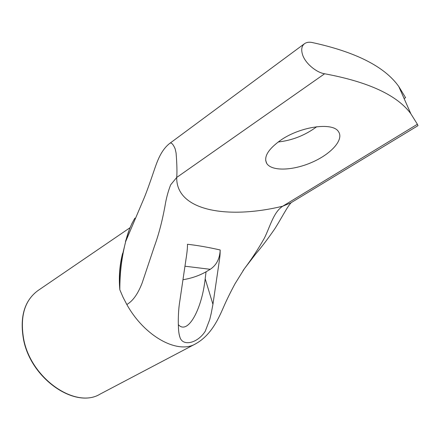<?xml version="1.0" encoding="UTF-8"?>
<svg xmlns="http://www.w3.org/2000/svg" width="440" height="440" viewBox="0 0 440 440"><rect width="100%" height="100%" fill="white"/><g stroke="black" fill="none" stroke-linecap="round" stroke-linejoin="round"><path stroke-width="0.66" d="M122.59 253.468C119.62 264.979 118.696 277.074 119.823 289.757C119.075 279.087 119.653 268.708 121.55 258.621L125.741 241.335C127.661 232.941 130.713 225.209 134.893 218.141M119.823 289.757C119.796 272.949 121.77 256.806 125.741 241.335L144.073 198.165C146.514 192.297 150.079 182.419 154.764 168.526C157.542 160.556 161.249 150.161 169.494 143.578C171.094 142.021 172.986 143.792 175.17 148.885L176.083 152.994C176.963 163.977 177.172 172.134 176.715 177.452L324.627 73.766C317.053 72.705 306.213 64.356 302.868 55.616C300.922 50.067 301.466 46.096 304.502 43.698C306.488 42.306 308.968 41.899 311.949 42.471C355.74 51.97 384.67 66.633 398.745 86.466L410.856 113.784L417.389 124.251L282.722 206.206C227.766 219.516 176.099 210.969 176.715 177.452L170.671 184.811C168.086 191.373 166.166 198.594 164.918 206.492C162.113 221.628 158.593 234.955 154.357 246.483L142.137 283.014C138.501 292.364 133.755 300.498 126.83 304.519L123.057 297.286L119.823 289.757M220.193 249.986C208.5 247.319 197.588 245.41 187.468 244.261C187.578 247.396 187.083 252.39 185.988 259.254L179.768 301.389C178.019 311.773 178.228 323.587 178.42 326.243C178.448 330.781 178.992 334.56 180.037 337.584C183.079 346.605 197.687 343.206 205.238 331.27L209.726 319.539L211.233 313.319L212.933 304.304L218.818 264.248C220.347 253.732 220.022 254.925 220.193 249.986C219.78 258.737 216.464 265.172 210.254 269.302L206.041 271.794C199.254 275.655 191.587 278.295 183.029 279.708M196.24 343.486L195.503 343.893C178.002 354.387 144.732 336.809 126.83 304.519M178.376 324.665C187.572 335.192 201.729 310.03 205.189 278.795L206.041 271.794M278.141 141.999C292.232 140.426 305.113 135.328 316.778 126.704M280.786 140.14C300.504 126.385 332.932 121.913 338.498 131.675C344.201 139.684 330.979 154.115 311.977 162.322C293.057 170.665 271.86 171.501 266.783 163.521C263.395 157.041 268.065 149.248 280.786 140.14M242.913 270.853L244.382 268.725C251.471 259.358 258.104 249.227 264.275 238.332C270.072 226.886 273.405 212.185 282.722 206.206L290.73 202.901M404.118 98.582L405.57 97.658L398.745 86.466M324.627 73.766C368.561 81.917 397.304 95.26 410.856 113.784M290.736 202.912L418 125.642L417.389 124.251M184.993 266.216L210.254 269.302M23.59 338.618C19.899 316.377 24.673 300.372 37.912 290.604C24.525 300.526 19.696 316.613 23.414 338.866C30.509 378.873 75.576 409.47 100.254 394.02C75.917 409.398 30.668 378.73 23.59 338.618M212.933 304.304L205.189 278.795M125.483 241.472L129.569 228.905L132.204 222.943M130.059 227.689L37.912 290.604M195.536 343.877L100.254 394.02M180.037 337.574L179.146 334.428M266.783 163.521L265.672 160.391M291.264 202.593C287.26 206.597 281.881 217.657 274.731 228.905C268.147 238.469 261.707 246.95 255.404 254.342L244.382 268.725L235.004 283.795C230.247 292.677 226.441 300.432 223.591 307.054C218.939 317.581 211.563 335.088 195.498 343.888L195.498 343.888M169.543 143.539L304.497 43.698"/></g></svg>
